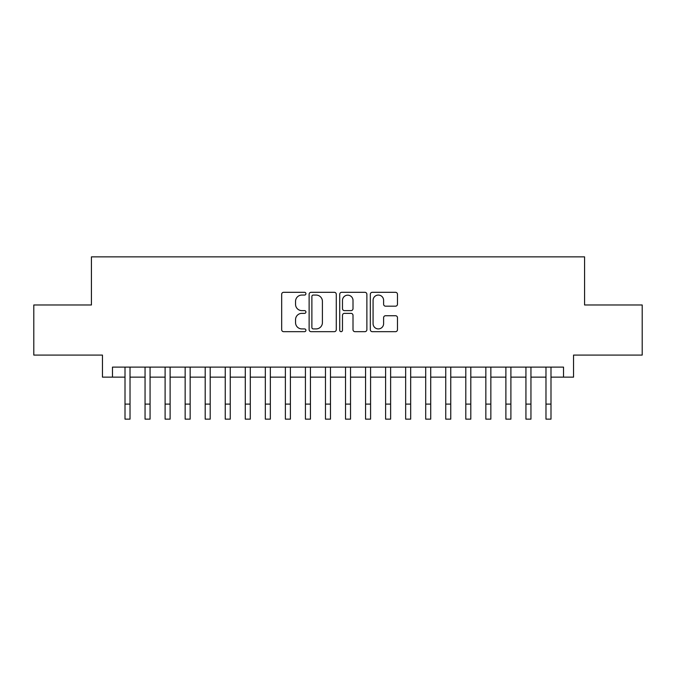 <?xml version="1.0" encoding="UTF-8"?>
<svg xmlns="http://www.w3.org/2000/svg" width="676" height="676" viewBox="0 0 676 676"><rect width="100%" height="100%" fill="white"/><g stroke="black" fill="none" stroke-linecap="round" stroke-linejoin="round"><path stroke-width="1.01" d="M305.924 293.688A1.377 1.377 0 0 0 304.546 292.311L283.641 292.311A1.969 1.969 0 0 0 281.672 294.28L281.672 329.702A1.969 1.969 0 0 0 283.641 331.671L304.546 331.671A1.377 1.377 0 0 0 305.924 330.294A1.377 1.377 0 0 0 304.546 328.916L301.842 328.916A6.295 6.295 0 0 1 295.547 322.613L295.547 319.663A6.295 6.295 0 0 1 301.842 313.368L304.546 313.368A1.377 1.377 0 0 0 305.924 311.991A1.377 1.377 0 0 0 304.546 310.614L301.842 310.614A6.295 6.295 0 0 1 295.547 304.318L295.547 301.361A6.295 6.295 0 0 1 301.842 295.066L304.546 295.066A1.377 1.377 0 0 0 305.924 293.688M395.502 306.186A1.969 1.969 0 0 0 397.471 304.217L397.471 294.28A1.969 1.969 0 0 0 395.502 292.311L372.29 292.311A1.969 1.969 0 0 0 370.321 294.28L370.321 329.702A1.969 1.969 0 0 0 372.29 331.671L395.502 331.671A1.969 1.969 0 0 0 397.471 329.702L397.471 317.695A1.969 1.969 0 0 0 395.502 315.726L385.565 315.726A1.969 1.969 0 0 0 383.605 317.695L383.605 323.652A5.264 5.264 0 0 1 378.34 328.916A5.264 5.264 0 0 1 373.076 323.652L373.076 300.33A5.264 5.264 0 0 1 378.34 295.066A5.264 5.264 0 0 1 383.605 300.33L383.605 304.217A1.969 1.969 0 0 0 385.565 306.186L395.502 306.186M112.478 377.14L112.478 367.119L563.522 367.119L563.522 377.14L573.544 377.14L573.544 355.086L642.2 355.086L642.2 304.977L584.571 304.977L584.571 256.863L91.429 256.863L91.429 304.977L33.8 304.977L33.8 355.086L102.456 355.086L102.456 377.14L125.009 377.14M336.276 294.28A1.969 1.969 0 0 0 334.307 292.311L311.095 292.311A1.969 1.969 0 0 0 309.126 294.28L309.126 329.702A1.969 1.969 0 0 0 311.095 331.671L334.307 331.671A1.969 1.969 0 0 0 336.276 329.702L336.276 294.28M341.693 292.311L364.905 292.311A1.969 1.969 0 0 1 366.874 294.28L366.874 329.702A1.969 1.969 0 0 1 364.905 331.671L354.968 331.671A1.969 1.969 0 0 1 353.007 329.702L353.007 315.337A1.969 1.969 0 0 0 351.038 313.368L344.447 313.368A1.969 1.969 0 0 0 342.478 315.337L342.478 330.294A1.377 1.377 0 0 1 341.101 331.671A1.377 1.377 0 0 1 339.724 330.294L339.724 294.28A1.969 1.969 0 0 1 341.693 292.311M130.02 377.14L145.053 377.14M150.064 377.14L165.105 377.14M170.115 377.14L185.148 377.14M190.159 377.14L205.191 377.14M210.202 377.14L225.243 377.14M230.254 377.14L245.287 377.14M250.297 377.14L265.33 377.14M270.341 377.14L285.382 377.14M290.393 377.14L305.425 377.14M310.436 377.14L325.469 377.14M330.48 377.14L345.52 377.14M350.531 377.14L365.564 377.14M370.575 377.14L385.607 377.14M390.618 377.14L405.659 377.14M410.67 377.14L425.703 377.14M430.713 377.14L445.746 377.14M450.757 377.14L465.798 377.14M470.809 377.14L485.841 377.14M490.852 377.14L505.885 377.14M510.895 377.14L525.936 377.14M530.947 377.14L545.98 377.14M550.991 377.14L563.522 377.14M313.258 295.066A1.377 1.377 0 0 0 311.881 296.443L311.881 327.539A1.377 1.377 0 0 0 313.258 328.916L316.106 328.916A6.295 6.295 0 0 0 322.41 322.613L322.41 301.361A6.295 6.295 0 0 0 316.106 295.066L313.258 295.066M353.007 300.431A5.264 5.264 0 0 0 347.743 295.167A5.264 5.264 0 0 0 342.478 300.431L342.478 308.645A1.969 1.969 0 0 0 344.447 310.614L351.038 310.614A1.969 1.969 0 0 0 353.007 308.645L353.007 300.431M125.009 404.104L130.02 404.104L130.02 419.137L125.009 419.137L125.009 367.119M130.02 404.104L130.02 367.119M145.053 404.104L150.064 404.104L150.064 419.137L145.053 419.137L145.053 367.119M150.064 404.104L150.064 367.119M165.105 404.104L170.115 404.104L170.115 419.137L165.105 419.137L165.105 367.119M170.115 404.104L170.115 367.119M185.148 404.104L190.159 404.104L190.159 419.137L185.148 419.137L185.148 367.119M190.159 404.104L190.159 367.119M205.191 404.104L210.202 404.104L210.202 419.137L205.191 419.137L205.191 367.119M210.202 404.104L210.202 367.119M225.243 404.104L230.254 404.104L230.254 419.137L225.243 419.137L225.243 367.119M230.254 404.104L230.254 367.119M245.287 404.104L250.297 404.104L250.297 419.137L245.287 419.137L245.287 367.119M250.297 404.104L250.297 367.119M265.33 404.104L270.341 404.104L270.341 419.137L265.33 419.137L265.33 367.119M270.341 404.104L270.341 367.119M285.382 404.104L290.393 404.104L290.393 419.137L285.382 419.137L285.382 367.119M290.393 404.104L290.393 367.119M305.425 404.104L310.436 404.104L310.436 419.137L305.425 419.137L305.425 367.119M310.436 404.104L310.436 367.119M325.469 404.104L330.48 404.104L330.48 419.137L325.469 419.137L325.469 367.119M330.48 404.104L330.48 367.119M345.52 404.104L350.531 404.104L350.531 419.137L345.52 419.137L345.52 367.119M350.531 404.104L350.531 367.119M365.564 404.104L370.575 404.104L370.575 419.137L365.564 419.137L365.564 367.119M370.575 404.104L370.575 367.119M385.607 404.104L390.618 404.104L390.618 419.137L385.607 419.137L385.607 367.119M390.618 404.104L390.618 367.119M405.659 404.104L410.67 404.104L410.67 419.137L405.659 419.137L405.659 367.119M410.67 404.104L410.67 367.119M425.703 404.104L430.713 404.104L430.713 419.137L425.703 419.137L425.703 367.119M430.713 404.104L430.713 367.119M445.746 404.104L450.757 404.104L450.757 419.137L445.746 419.137L445.746 367.119M450.757 404.104L450.757 367.119M465.798 404.104L470.809 404.104L470.809 419.137L465.798 419.137L465.798 367.119M470.809 404.104L470.809 367.119M485.841 404.104L490.852 404.104L490.852 419.137L485.841 419.137L485.841 367.119M490.852 404.104L490.852 367.119M505.885 404.104L510.895 404.104L510.895 419.137L505.885 419.137L505.885 367.119M510.895 404.104L510.895 367.119M525.936 404.104L530.947 404.104L530.947 419.137L525.936 419.137L525.936 367.119M530.947 404.104L530.947 367.119M545.98 404.104L550.991 404.104L550.991 419.137L545.98 419.137L545.98 367.119M550.991 404.104L550.991 367.119"/></g></svg>
